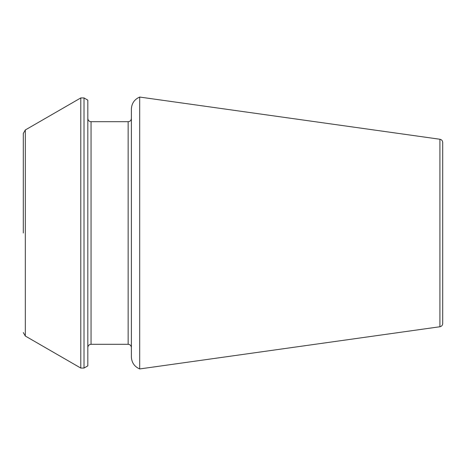 <?xml version="1.0" encoding="UTF-8"?>
<svg xmlns="http://www.w3.org/2000/svg" width="466" height="466" viewBox="0 0 466 466"><rect width="100%" height="100%" fill="white"/><g stroke="black" fill="none" stroke-linecap="round" stroke-linejoin="round"><path stroke-width="0.35" stroke-dasharray="2.33 1.75" d="M139.695 97.056L139.695 368.944M131.377 109.12L131.377 356.88M442.7 323.555L442.7 142.445M87.824 365.868L87.824 100.132M87.824 233L87.824 347.531L87.824 233M131.377 118.469L131.377 347.531M439.921 326.748L439.921 139.252M84.014 368.064L84.014 97.936M80.787 368.064L80.787 97.936M25.315 336.038L25.315 129.962M91.051 344.304L91.051 121.696M128.15 344.304L128.15 121.696"/><path stroke-width="0.7" d="M139.695 233L139.695 97.056C134.429 99.357 131.657 103.382 131.377 109.12L131.377 356.88C131.657 362.618 134.429 366.643 139.695 368.944L139.695 233M439.921 326.748L439.921 139.252C441.622 139.614 442.549 140.674 442.7 142.445L442.7 323.555C442.549 325.326 441.622 326.386 439.921 326.748L139.695 368.944M84.014 97.936L87.824 100.132L87.824 365.868L84.014 368.064L80.787 368.064L80.787 97.936L84.014 97.936L84.014 368.064M23.3 233L23.3 133.451L23.3 233M128.15 344.304C130.09 344.473 131.167 345.551 131.377 347.531L131.377 118.469C131.167 120.449 130.09 121.527 128.15 121.696L128.15 344.304L91.051 344.304C89.105 344.473 88.033 345.551 87.824 347.531M80.787 97.936L25.315 129.962L25.315 336.038L80.787 368.064M128.15 121.696L91.051 121.696L91.051 344.304M439.921 139.252L139.695 97.056M25.315 336.038L23.3 332.549M25.315 129.962L23.3 133.451M91.051 121.696C89.105 121.527 88.033 120.449 87.824 118.469"/></g></svg>
